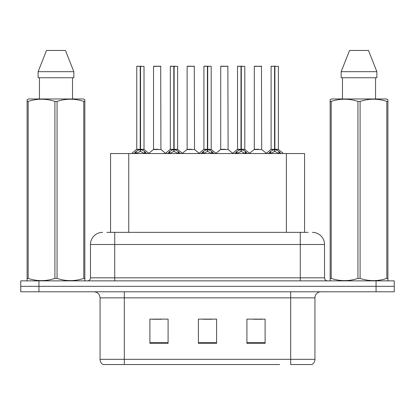 <?xml version="1.0" encoding="UTF-8"?>
<svg xmlns="http://www.w3.org/2000/svg" width="415" height="415" viewBox="0 0 415 415"><rect width="100%" height="100%" fill="white"/><g stroke="black" fill="none" stroke-linecap="round" stroke-linejoin="round"><path stroke-width="0.62" d="M110.556 232.359L110.556 153.534L304.563 153.534L304.563 232.359M314.944 359.328C314.871 361.584 313.88 363.322 311.971 364.541L290.687 364.541L290.687 359.328L314.944 359.328L314.944 297.846A6.064 6.064 0 0 1 321.008 291.781M279.653 364.541L103.029 364.541A6.064 6.064 0 0 1 100.056 359.328L100.056 297.846C99.699 294.162 97.675 292.139 93.992 291.781M394.25 291.781L394.25 286.324L20.75 286.324L20.75 291.781L38.937 291.781L38.937 286.324L20.75 286.324L20.75 280.867L38.937 280.867L38.937 286.324L394.25 286.324L394.25 291.781L38.937 291.781M265.102 343.376L265.102 319.125L246.909 319.125L246.909 343.376L265.102 343.376M168.091 343.376L168.091 319.125L149.898 319.125L149.898 343.376L168.091 343.376M216.594 343.376L216.594 319.125L198.406 319.125L198.406 343.376L216.594 343.376M152.627 319.249L161.72 319.249M253.399 319.249L262.493 319.249M203.013 319.249L212.107 319.249M107.127 232.359L308.148 232.359M106.852 232.359L114.732 232.359L114.732 244.487L90.48 244.487L90.48 277.832A3.03 3.03 0 0 1 87.446 280.867M102.604 232.359A12.128 12.128 0 0 0 90.48 244.487M312.396 232.359A12.128 12.128 0 0 1 324.52 244.487L324.52 277.832C324.686 279.658 325.697 280.67 327.554 280.867M394.25 286.324L394.25 280.867L38.937 280.867M134.04 153.68L136.245 151.351L140.218 149.343L140.218 151.459L140.327 66.224L136.862 66.224L140.327 66.224M140.54 66.348L144.015 66.348L140.54 66.348L140.54 149.343L144.513 151.351L146.718 153.68M140.223 66.224L136.743 66.348L136.743 149.291L140.218 149.343M144.015 66.348L144.015 149.291L140.54 149.296L144.13 149.53L140.939 149.53M140.218 66.348L140.218 149.296L136.743 149.291L131.685 153.534M140.535 66.224L140.54 149.291M139.165 66.224L141.593 66.224M140.379 149.291L140.431 148.689M140.54 149.343L140.54 151.459L140.431 149.291M144.513 153.55L140.54 151.459M140.218 151.459L136.831 153.135M158.094 149.291L153.425 149.53L160.921 149.53L160.693 66.224L153.534 66.348L153.534 149.291L157.332 149.291M157.124 66.224L153.659 66.224M167.634 153.68L169.839 151.351L173.812 149.343L173.812 151.459L173.916 66.224L170.451 66.224L173.916 66.224M174.129 66.348L177.61 66.348L174.129 66.348L174.129 149.343L178.102 151.351L180.307 153.68M173.818 66.224L170.332 66.348L170.332 149.291L173.812 149.343M177.61 66.348L177.61 149.291L174.129 149.291L177.719 149.53L174.528 149.53M173.812 66.348L173.812 149.296L170.332 149.291L165.279 153.534M174.124 66.224L174.129 149.291M172.759 66.224L175.182 66.224M173.968 149.291L174.025 148.689M174.129 149.343L174.129 151.459L174.025 149.291M178.102 153.55L174.129 151.459M173.812 151.459L170.425 153.135M201.223 153.68L203.428 151.351L207.401 149.343L207.401 151.459L207.505 66.224L204.045 66.224L207.505 66.224M207.718 66.348L211.199 66.348L207.718 66.348L207.718 149.343L211.692 151.351L213.896 153.68M207.407 66.224L203.921 66.348L203.921 149.291L207.401 149.343M211.199 66.348L211.199 149.291L207.718 149.296L211.308 149.53L208.117 149.53M207.401 66.348L207.401 149.296L203.926 149.291L198.868 153.534M207.713 66.224L207.718 149.291M206.348 66.224L208.771 66.224M207.562 149.291L207.614 148.689M207.718 149.343L207.718 151.459L207.614 149.291M211.692 153.55L207.718 151.459M207.401 151.459L204.014 153.135M234.812 153.68L237.017 151.351L240.991 149.343L240.991 151.459L241.099 66.224L237.634 66.224L241.099 66.224M241.312 66.348L244.788 66.348L241.312 66.348L241.312 149.343L245.286 151.351L247.49 153.68M240.996 66.224L237.515 66.348L237.515 149.291L240.991 149.343M244.788 66.348L244.788 149.291L241.312 149.296L244.902 149.53L241.712 149.53M240.991 66.348L240.991 149.296L237.515 149.291L232.457 153.534M241.307 66.224L241.312 149.291M239.937 66.224L242.365 66.224M241.151 149.291L241.203 148.689M241.312 149.343L241.312 151.459L241.203 149.291M245.286 153.55L241.312 151.459M240.991 151.459L237.603 153.135M268.406 153.68L270.611 151.351L274.585 149.343L274.585 151.459L274.689 66.224L271.223 66.224L274.689 66.224M274.901 66.348L278.382 66.348L274.901 66.348L274.901 149.343L278.875 151.351L281.08 153.68M274.59 66.224L271.104 66.348L271.104 149.291L274.585 149.343M278.382 66.348L278.382 149.291L274.901 149.296L278.491 149.53L275.301 149.53M274.585 66.348L274.585 149.296L271.104 149.291L266.046 153.534M274.896 66.224L274.901 149.291M273.532 66.224L275.954 66.224M274.74 149.291L274.797 148.689M274.901 149.343L274.901 151.459L274.797 149.291M278.875 153.55L274.901 151.459M274.585 151.459L271.197 153.135M191.683 149.291L187.015 149.53L194.516 149.53L194.282 66.224L187.129 66.348L187.129 149.291L190.926 149.291M190.713 66.224L187.248 66.224M225.272 149.291L220.609 149.53L228.105 149.53L227.871 66.224L220.718 66.348L220.718 149.291L224.515 149.291M224.302 66.224L220.837 66.224M258.867 149.291L254.198 149.53L261.694 149.53L261.466 66.224L254.307 66.348L254.307 149.291L258.104 149.291M256.735 66.224L254.431 66.224M84.473 280.867L84.852 280.649L84.852 278.413L83.783 278.413L83.783 101.416C74.908 98.48 65.995 98.48 57.052 101.416L54.905 101.416C46.034 98.48 37.122 98.48 28.173 101.416L27.1 101.416L27.1 99.75L28.505 98.967L27.1 99.75L27.1 279.176M57.052 101.416L57.052 278.413C65.923 281.349 74.835 281.349 83.783 278.413M57.052 278.413L54.905 278.413L54.905 101.416M28.173 101.416L28.173 278.413C37.049 281.349 45.956 281.349 54.905 278.413M28.173 278.413L27.1 278.413L27.1 280.649L27.478 280.867M84.852 279.176L84.852 99.75L83.451 98.967L84.852 99.75L84.852 101.416L83.783 101.416M83.451 98.967L28.505 98.967M39.441 77.745L39.441 98.967M72.516 98.967L72.516 77.745M73.839 77.745L73.839 71.681L73.839 77.745L38.118 77.745L38.118 71.681L46.511 50.459L38.118 71.681L73.839 71.681L65.446 50.459L46.511 50.459M65.446 50.459L73.839 71.681M387.522 280.867L387.901 280.649L387.901 278.413L386.827 278.413L386.827 101.416C377.951 98.48 369.044 98.48 360.096 101.416L357.948 101.416C349.077 98.48 340.165 98.48 331.217 101.416L330.148 101.416L330.148 99.75L331.549 98.967L330.148 99.75L330.148 279.176M360.096 101.416L360.096 278.413C368.966 281.349 377.878 281.349 386.827 278.413M360.096 278.413L357.948 278.413L357.948 101.416M331.217 101.416L331.217 278.413C340.093 281.349 349.005 281.349 357.948 278.413M331.217 278.413L330.148 278.413L330.148 280.649L330.527 280.867M387.901 279.176L387.901 99.75L386.495 98.967L387.901 99.75L387.901 101.416L386.827 101.416M386.495 98.967L331.549 98.967M342.484 77.745L342.484 98.967M375.559 98.967L375.559 77.745L375.559 98.967M376.882 77.745L376.882 71.681L376.882 77.745L341.161 77.745L341.161 71.681L349.555 50.459L341.161 71.681L376.882 71.681L368.489 50.459L349.555 50.459M368.489 50.459L376.882 71.681M128.749 232.359L128.749 153.534M286.376 232.359L286.376 153.534M290.687 291.781L290.687 297.846L100.056 297.846M314.944 297.846L290.687 297.846L290.687 359.328L124.313 359.328L124.313 364.541M100.056 359.328L124.313 359.328L124.313 291.781M376.063 291.781L376.063 280.867M216.594 342.536L198.406 342.536M168.091 342.536L149.898 342.536M265.102 342.536L246.909 342.536M114.732 280.867L114.732 277.832L324.52 277.832M90.48 277.832L114.732 277.832L114.732 244.487L300.268 244.487L300.268 280.867M324.52 244.487L300.268 244.487L300.268 232.359M139.819 149.53L136.628 149.53M140.218 149.291L140.327 148.689M144.513 151.351L144.513 153.534M145.146 151.9L145.146 153.534M135.612 151.9L135.612 153.534M136.245 151.351L136.245 153.534M160.812 66.348L153.534 66.348M173.413 149.53L170.223 149.53M173.812 149.291L173.916 148.689M178.102 151.351L178.102 153.534M178.741 151.9L178.741 153.534M169.201 151.9L169.201 153.534M169.839 151.351L169.839 153.534M207.002 149.53L203.812 149.53M207.401 149.291L207.505 148.689M211.692 151.351L211.692 153.534M212.33 151.9L212.33 153.534M202.79 151.9L202.79 153.534M203.428 151.351L203.428 153.534M240.591 149.53L237.401 149.53M240.991 149.291L241.099 148.689M245.286 151.351L245.286 153.534M245.919 151.9L245.919 153.534M236.384 151.9L236.384 153.534M237.017 151.351L237.017 153.534M274.185 149.53L270.995 149.53M274.585 149.291L274.689 148.689M278.875 151.351L278.875 153.534M279.513 151.9L279.513 153.534M269.973 151.9L269.973 153.534M270.611 151.351L270.611 153.534M194.402 66.348L187.129 66.348M227.996 66.348L220.718 66.348M261.585 66.348L254.307 66.348M144.13 149.53L149.073 153.534M153.425 149.53L148.778 153.296M160.921 149.53L165.575 153.296M177.719 149.53L182.662 153.534M211.308 149.53L216.257 153.534M244.902 149.53L249.846 153.534M278.491 149.53L283.435 153.534M187.015 149.53L182.367 153.296M194.516 149.53L199.164 153.296M220.609 149.53L215.961 153.296M228.105 149.53L232.753 153.296M254.198 149.53L249.55 153.296M261.694 149.53L266.347 153.296"/></g></svg>
